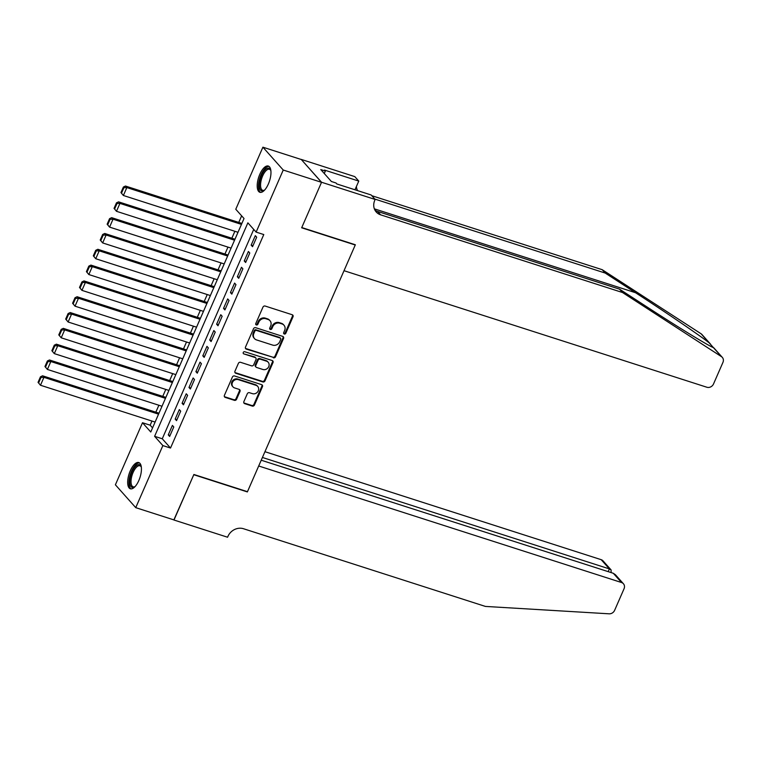 <?xml version="1.0" encoding="UTF-8"?>
<svg xmlns="http://www.w3.org/2000/svg" width="761" height="761" viewBox="0 0 761 761"><rect width="100%" height="100%" fill="white"/><g stroke="black" fill="none" stroke-linecap="round" stroke-linejoin="round"><path stroke-width="1.14" d="M284.281 334.012A1.218 1.075 138.3 0 0 285.813 333.261L293.014 316.766A1.731 1.532 138.3 0 0 292.186 314.731L265.142 306.046A1.731 1.532 138.3 0 0 262.964 307.121L255.753 323.606A1.218 1.075 138.3 0 0 257.855 324.281L258.788 322.15A5.555 4.908 138.3 0 1 265.77 318.726L268.024 319.449A5.555 4.908 138.3 0 1 270.003 320.723A5.555 4.908 138.3 0 1 270.659 325.965L269.727 328.096A1.218 1.075 138.3 0 0 271.829 328.771L272.761 326.64A5.555 4.908 138.3 0 1 279.744 323.216L281.998 323.939A5.555 4.908 138.3 0 1 283.977 325.213A5.555 4.908 138.3 0 1 284.633 330.455L283.701 332.586A1.218 1.075 138.3 0 0 284.281 334.012M283.644 333.356A1.218 1.075 138.3 0 0 285.261 332.643L292.462 316.148A1.731 1.532 138.3 0 0 292.481 314.864M255.696 324.386A1.218 1.075 138.3 0 0 257.304 323.663L258.236 321.532L258.788 322.15M269.67 328.876A1.218 1.075 138.3 0 0 271.287 328.153L272.219 326.022L272.761 326.64M130.264 470.85A13.784 5.727 107.8 0 1 138.768 462.545A13.784 5.727 107.8 0 1 138.844 480.486A13.784 5.727 107.8 0 1 130.331 488.79A13.784 5.727 107.8 0 1 130.264 470.85M259.796 174.345A13.784 5.727 107.8 0 1 268.3 166.041A13.784 5.727 107.8 0 1 268.376 183.981A13.784 5.727 107.8 0 1 259.872 192.295A13.784 5.727 107.8 0 1 259.796 174.345M243.872 401.608A1.731 1.532 138.3 0 0 244.69 403.644L252.281 406.079A1.731 1.532 138.3 0 0 254.459 405.014L262.459 386.693A1.731 1.532 138.3 0 0 261.641 384.657L234.588 375.972A1.731 1.532 138.3 0 0 232.409 377.047L224.409 395.359A1.731 1.532 138.3 0 0 225.227 397.394L234.398 400.334A1.731 1.532 138.3 0 0 236.576 399.268L240 391.43A1.731 1.532 138.3 0 0 239.182 389.394L234.635 387.939A4.642 4.1 138.3 0 1 232.98 386.873A4.642 4.1 138.3 0 1 232.971 381.537A4.642 4.1 138.3 0 1 238.26 379.634L256.067 385.351A4.642 4.1 138.3 0 1 257.722 386.417A4.642 4.1 138.3 0 1 257.732 391.744A4.642 4.1 138.3 0 1 252.443 393.656L249.475 392.705A1.731 1.532 138.3 0 0 247.296 393.77L243.872 401.608M321.551 182.25L301.765 227.549L355.349 244.766L344.02 270.697L706.855 387.235A5.298 4.69 138.3 0 0 713.523 383.963L722.95 362.379A5.298 4.69 138.3 0 0 722.313 357.375A5.298 4.69 138.3 0 0 721.466 356.652L622.536 292.528L380.643 214.84A12.376 10.93 -41.7 0 1 376.238 211.996A12.376 10.93 -41.7 0 1 374.764 200.324L375.135 199.458L321.551 182.25L301.204 159.401L321.523 182.326L301.66 227.786L355.244 245.004L247.468 491.692L193.884 474.484L174.022 519.944L135.743 507.654L115.396 484.805L142.507 422.736L150.764 432.001L244.024 218.512L235.777 209.256L262.897 147.187L283.244 170.036L256.134 232.105L247.877 222.84L154.607 436.319L162.864 445.585L135.743 507.654M321.523 182.326L283.244 170.036M253.736 229.413L162.264 438.774L170.521 448.039L263.782 234.559L256.134 232.105M170.521 448.039L162.864 445.585M273.37 357.803A1.731 1.532 138.3 0 0 275.549 356.738L283.558 338.426A1.731 1.532 138.3 0 0 282.731 336.391L255.677 327.696A1.731 1.532 138.3 0 0 253.499 328.771L245.499 347.083A1.731 1.532 138.3 0 0 246.326 349.118L272.819 357.194A1.731 1.532 138.3 0 0 275.006 356.119L283.006 337.808A1.731 1.532 138.3 0 0 283.025 336.524M273.009 362.559L265.009 380.871A1.731 1.532 138.3 0 1 262.83 381.946L235.777 373.261A1.731 1.532 138.3 0 1 234.949 371.225L238.374 363.387A1.731 1.532 138.3 0 1 240.562 362.312L251.53 365.841A1.731 1.532 138.3 0 0 253.708 364.766L255.981 359.572A1.731 1.532 138.3 0 0 255.154 357.537L243.739 353.865A1.218 1.075 138.3 0 1 244.681 351.696L272.181 360.524A1.731 1.532 138.3 0 1 273.009 362.559L272.457 361.941L264.457 380.253L265.009 380.871M252.547 246.688L256.685 237.194L255.315 235.653L251.168 245.147L252.547 246.688M245.632 262.497L249.779 253.013L248.4 251.472L244.262 260.956L245.632 262.497M238.726 278.317L242.873 268.823L241.494 267.282L237.346 276.766L238.726 278.317M231.82 294.127L235.958 284.643L234.588 283.092L230.44 292.585L231.82 294.127M224.904 309.936L229.051 300.452L227.682 298.911L223.534 308.395L224.904 309.936M217.998 325.756L222.145 316.262L220.766 314.721L216.628 324.215L217.998 325.756M211.092 341.565L215.239 332.081L213.86 330.531L209.713 340.024L211.092 341.565M204.186 357.385L208.324 347.891L206.954 346.35L202.806 355.834L204.186 357.385M197.27 373.194L201.418 363.71L200.038 362.16L195.9 371.653L197.27 373.194M190.364 389.004L194.512 379.52L193.132 377.979L188.985 387.463L190.364 389.004M183.458 404.823L187.606 395.33L186.226 393.789L182.079 403.273L183.458 404.823M176.542 420.633L180.69 411.149L179.32 409.599L175.173 419.092L176.542 420.633M172.405 425.418L168.267 434.902L169.636 436.443L173.784 426.959L172.405 425.418M241.637 215.829L238.754 222.421M234.873 231.296L231.848 238.231M227.967 247.106L224.933 254.05M221.061 262.916L218.026 269.86M214.145 278.735L211.12 285.67M207.239 294.545L204.205 301.489M200.333 310.364L197.299 317.299M193.427 326.174L190.393 333.118M186.512 341.984L183.487 348.928M179.606 357.803L176.571 364.738M172.699 373.613L169.665 380.557M165.784 389.432L162.759 396.367M158.878 405.242L155.843 412.177M151.972 421.052L150.164 425.19L152.561 427.882M301.166 159.477L262.897 147.187M150.164 425.19L142.507 422.736M162.264 438.774L154.607 436.319M251.168 245.147L252.966 245.717M244.262 260.956L246.06 261.537M237.346 276.766L239.144 277.346M230.44 292.585L232.238 293.156M223.534 308.395L225.332 308.976M216.628 324.215L218.426 324.785M209.713 340.024L211.51 340.605M202.806 355.834L204.604 356.414M195.9 371.653L197.698 372.224M188.985 387.463L190.783 388.043M182.079 403.273L183.877 403.853M175.173 419.092L176.971 419.663M168.267 434.902L170.064 435.482M283.977 325.213L283.425 324.595A5.555 4.908 138.3 0 0 281.446 323.32L281.998 323.939M272.219 326.022A5.555 4.908 138.3 0 1 279.192 322.597L281.446 323.32M270.003 320.723L269.451 320.105A5.555 4.908 138.3 0 0 267.472 318.83L268.024 319.449M258.236 321.532A5.555 4.908 138.3 0 1 265.218 318.108L267.472 318.83M245.48 348.367A1.731 1.532 138.3 0 0 245.774 348.5L272.819 357.194M280.704 339.454A1.218 1.075 138.3 0 0 280.124 338.027L256.381 330.407A1.218 1.075 138.3 0 0 254.859 331.149L253.87 333.404A5.555 4.908 138.3 0 0 254.535 338.645A5.555 4.908 138.3 0 0 256.514 339.91L272.742 345.123A5.555 4.908 138.3 0 0 279.725 341.708L280.704 339.454M280.562 338.312L280.01 337.694A1.218 1.075 138.3 0 0 279.572 337.408L280.124 338.027M254.535 338.645L253.984 338.027A5.555 4.908 138.3 0 1 253.327 332.785L254.307 330.531A1.218 1.075 138.3 0 1 255.829 329.789L279.572 337.408M234.93 372.51A1.731 1.532 138.3 0 0 235.225 372.643L262.279 381.328A1.731 1.532 138.3 0 0 264.457 380.253M255.772 357.927L255.22 357.318A1.731 1.532 138.3 0 0 254.602 356.919L243.739 353.865M262.906 369.494A4.642 4.1 138.3 0 0 268.195 367.582A4.642 4.1 138.3 0 0 268.186 362.255A4.642 4.1 138.3 0 0 266.54 361.19L260.262 359.173A1.731 1.532 138.3 0 0 258.084 360.248L255.81 365.442A1.731 1.532 138.3 0 0 256.638 367.477L262.906 369.494M268.186 362.255L267.644 361.637A4.642 4.1 138.3 0 0 265.989 360.571L266.54 361.19M256.019 367.078L255.468 366.46A1.731 1.532 138.3 0 1 255.258 364.823L257.532 359.63A1.731 1.532 138.3 0 1 259.71 358.555L265.989 360.571M272.457 361.941A1.731 1.532 138.3 0 0 272.476 360.657M257.722 386.417L257.17 385.798A4.642 4.1 138.3 0 0 255.515 384.733L256.067 385.351M232.98 386.873L232.428 386.255A4.642 4.1 138.3 0 1 232.419 380.928A4.642 4.1 138.3 0 1 237.708 379.016L255.515 384.733M224.39 396.643A1.731 1.532 138.3 0 0 224.685 396.776L233.846 399.715A1.731 1.532 138.3 0 0 236.034 398.65L239.458 390.812A1.731 1.532 138.3 0 0 239.477 389.527M243.843 402.892A1.731 1.532 138.3 0 0 244.138 403.026L251.729 405.461A1.731 1.532 138.3 0 0 253.908 404.395L261.917 386.074A1.731 1.532 138.3 0 0 261.936 384.79M241.884 223.43L125.47 186.036L126.84 187.577L241.456 224.39M238.003 232.295L123.387 195.491L120.951 192.581L121.503 193.199L123.919 187.663L123.377 187.044L120.951 192.581M123.919 187.663L126.84 187.577L123.387 195.491L121.503 193.199M123.377 187.044L125.47 186.036M259.767 181.289A11.929 4.956 107.8 0 1 265.123 169.836A11.929 4.956 107.8 0 1 270.707 170.141A11.929 4.956 107.8 0 1 270.868 170.607A11.044 4.585 -72.2 0 0 269.461 169.284A11.044 4.585 -72.2 0 0 260.947 181.403A11.044 4.585 -72.2 0 0 262.697 190.326A11.044 4.585 -72.2 0 0 264.628 190.06A11.929 4.956 107.8 0 1 264.219 190.355A11.929 4.956 107.8 0 1 259.767 181.289M269.033 166.421A13.698 5.688 -72.2 0 0 258.94 181.546A13.698 5.688 -72.2 0 0 260.681 192.409M141.337 467.13A11.044 4.585 -72.2 0 0 139.919 465.789A11.044 4.585 -72.2 0 0 131.406 477.908A11.044 4.585 -72.2 0 0 133.165 486.821A11.044 4.585 -72.2 0 0 135.097 486.555A11.929 4.956 107.8 0 1 134.678 486.859A11.929 4.956 107.8 0 1 130.226 477.784A11.929 4.956 107.8 0 1 135.582 466.341A11.929 4.956 107.8 0 1 141.175 466.645A11.929 4.956 107.8 0 1 141.327 467.111M139.491 462.916A13.698 5.688 -72.2 0 0 129.408 478.041A13.698 5.688 -72.2 0 0 131.139 488.904M622.536 292.528L619.521 289.151L649.856 308.804C679.002 327.763 709.014 346.093 713.418 347.615L709.166 342.84C699.15 335.011 664.372 311.354 635.53 292.719L605.195 273.056L374.783 199.059M713.751 347.767L722.313 357.375M605.195 273.056L602.179 269.679L371.777 195.682M374.935 210.131A12.376 10.93 -41.7 0 0 377.627 211.453L619.521 289.151M709.166 342.84L701.119 333.803L602.179 269.679M375.135 199.458L371.149 194.978L336.857 183.962L335.981 182.973L331.387 181.499L320.771 169.579L325.356 171.063L324.481 170.074L358.773 181.089L354.788 176.609L301.204 159.401M354.968 189.784L358.773 181.089M701.119 333.803A5.298 4.69 -41.7 0 1 701.965 334.526L710.527 344.134M357.565 190.621A12.376 10.93 -41.7 0 1 356.405 186.512M324.281 173.527L325.356 171.063M173.869 519.896L193.779 474.712L247.363 491.929L258.692 465.989L621.528 582.526L613.309 573.29L261.223 460.215M613.309 573.29L615.383 574.717L623.421 583.744A5.298 4.69 138.3 0 1 624.049 588.748L614.622 610.332A5.298 4.69 138.3 0 1 609.114 613.813L485.394 606.422L243.501 528.733A12.376 10.93 138.3 0 0 227.948 536.362L227.568 537.228L173.984 520.02M262.421 457.466L609.399 568.914L601.18 559.677A5.298 4.69 -41.7 0 1 603.064 560.895L611.102 569.922L609.399 568.914L608.201 571.654M264.942 451.692L601.18 559.677M623.421 583.744A5.298 4.69 138.3 0 0 621.528 582.526M611.121 572.595L611.102 569.922M234.978 239.239L118.564 201.846L119.934 203.396L234.55 240.21M231.097 248.115L116.481 211.301L114.045 208.39L114.597 209.009L117.013 203.482L116.462 202.864L114.045 208.39M117.013 203.482L119.934 203.396L116.481 211.301L114.597 209.009M116.462 202.864L118.564 201.846M228.062 255.049L111.648 217.665L113.028 219.206L227.644 256.019M224.191 263.924L109.574 227.111L107.139 224.21L107.691 224.828L110.107 219.292L109.555 218.673L107.139 224.21M110.107 219.292L113.028 219.206L109.574 227.111L107.691 224.828M109.555 218.673L111.648 217.665M221.156 270.868L104.742 233.475L106.121 235.016L220.738 271.829M217.285 279.744L102.659 242.93L100.224 240.019L100.775 240.638L103.201 235.101L102.649 234.483L100.224 240.019M103.201 235.101L106.121 235.016L102.659 242.93L100.775 240.638M102.649 234.483L104.742 233.475M214.25 286.678L97.836 249.294L99.206 250.835L213.822 287.648M210.369 295.553L95.753 258.74L93.318 255.839L93.869 256.447L96.286 250.921L95.734 250.302L93.318 255.839M96.286 250.921L99.206 250.835L95.753 258.74L93.869 256.447M95.734 250.302L97.836 249.294M207.334 302.498L90.92 265.104L92.3 266.645L206.916 303.458M203.463 311.363L88.847 274.55L86.412 271.648L86.963 272.267L89.379 266.731L88.828 266.112L86.412 271.648M89.379 266.731L92.3 266.645L88.847 274.55L86.963 272.267M88.828 266.112L90.92 265.104M200.428 318.307L84.014 280.914L85.394 282.464L200.01 319.268M196.557 327.182L81.941 290.369L79.505 287.458L80.048 288.077L82.473 282.54L81.922 281.931L79.505 287.458M82.473 282.54L85.394 282.464L81.941 290.369L80.048 288.077M81.922 281.931L84.014 280.914M193.522 334.117L77.108 296.733L78.478 298.274L193.104 335.087M189.641 342.992L75.025 306.179L72.59 303.278L73.142 303.896L75.558 298.36L75.016 297.741L72.59 303.278M75.558 298.36L78.478 298.274L75.025 306.179L73.142 303.896M75.016 297.741L77.108 296.733M186.616 349.936L70.202 312.543L71.572 314.084L186.188 350.897M182.735 358.802L68.119 321.998L65.684 319.087L66.236 319.706L68.652 314.169L68.1 313.551L65.684 319.087M68.652 314.169L71.572 314.084L68.119 321.998L66.236 319.706M68.1 313.551L70.202 312.543M179.701 365.746L63.287 328.352L64.666 329.903L179.282 366.716M175.829 374.621L61.213 337.808L58.778 334.897L59.329 335.515L61.746 329.989L61.194 329.37L58.778 334.897M61.746 329.989L64.666 329.903L61.213 337.808L59.329 335.515M61.194 329.37L63.287 328.352M172.795 381.556L56.381 344.172L57.76 345.713L172.376 382.526M168.923 390.431L54.307 353.618L51.872 350.716L52.414 351.335L54.84 345.798L54.288 345.18L51.872 350.716M54.84 345.798L57.76 345.713L54.307 353.618L52.414 351.335M54.288 345.18L56.381 344.172M165.888 397.375L49.475 359.982L50.844 361.532L165.46 398.336M162.007 406.25L47.391 369.437L44.956 366.526L45.508 367.144L47.924 361.608L47.372 360.99L44.956 366.526M47.924 361.608L50.844 361.532L47.391 369.437L45.508 367.144M47.372 360.99L49.475 359.982M158.982 413.185L42.568 375.801L43.938 377.342L158.554 414.155M155.101 422.06L40.485 385.247L38.05 382.345L38.602 382.964L41.018 377.427L40.466 376.809L38.05 382.345M41.018 377.427L43.938 377.342L40.485 385.247L38.602 382.964M40.466 376.809L42.568 375.801M285.261 332.643L285.813 333.261M257.304 323.663L257.855 324.281M271.287 328.153L271.829 328.771M279.192 322.597L279.744 323.216M265.218 318.108L265.77 318.726M292.462 316.148L293.014 316.766M245.774 348.5L246.326 349.118M283.006 337.808L283.558 338.426M275.006 356.119L275.549 356.738M255.829 329.789L256.381 330.407M254.307 330.531L254.859 331.149M253.327 332.785L253.87 333.404M262.279 381.328L262.83 381.946M235.225 372.643L235.777 373.261M254.602 356.919L255.154 357.537M259.71 358.555L260.262 359.173M257.532 359.63L258.084 360.248M255.258 364.823L255.81 365.442M237.708 379.016L238.26 379.634M239.458 390.812L240 391.43M236.034 398.65L236.576 399.268M233.846 399.715L234.398 400.334M224.685 396.776L225.227 397.394M261.917 386.074L262.459 386.693M253.908 404.395L254.459 405.014M251.729 405.461L252.281 406.079M244.138 403.026L244.69 403.644M635.53 292.719L374.355 208.837M377.627 211.453L380.643 214.84M721.466 356.652L713.418 347.615"/></g></svg>
